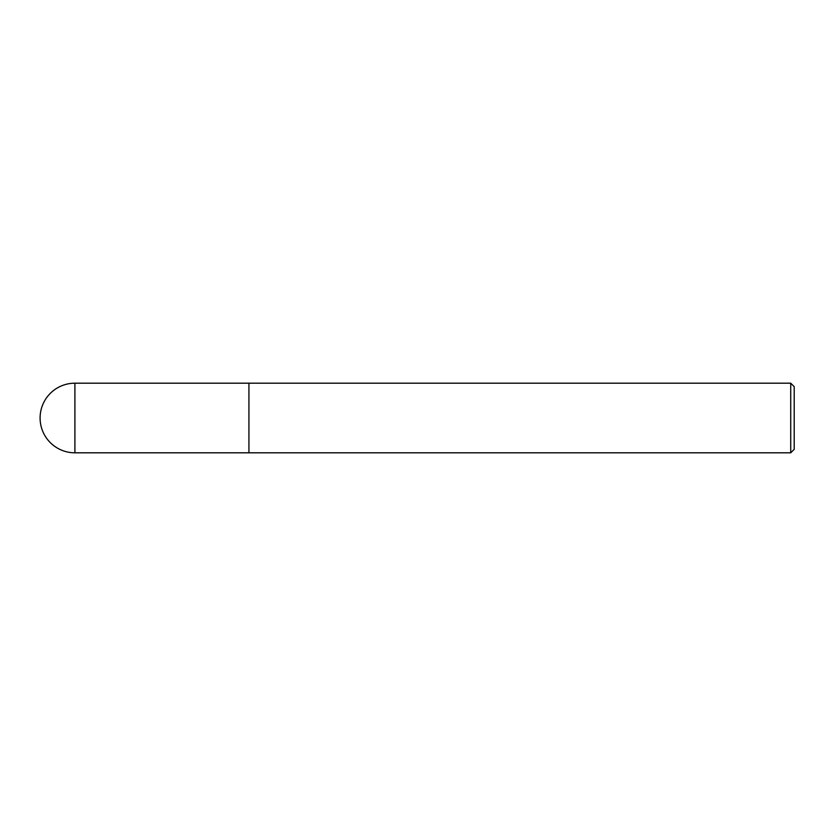 <?xml version="1.0" encoding="UTF-8"?>
<svg xmlns="http://www.w3.org/2000/svg" width="836" height="836" viewBox="0 0 836 836"><rect width="100%" height="100%" fill="white"/><g stroke="black" fill="none" stroke-linecap="round" stroke-linejoin="round"><path stroke-width="1.25" d="M790.72 452.809L790.72 383.191L794.2 386.671L794.2 449.329L790.72 452.809L248.929 452.809L248.929 383.191L790.72 383.191M74.906 452.809L248.929 452.809L248.929 383.191L74.906 383.191A34.809 34.809 0 0 0 40.097 418A34.809 34.809 0 0 0 74.906 452.809L74.906 383.191"/></g></svg>
